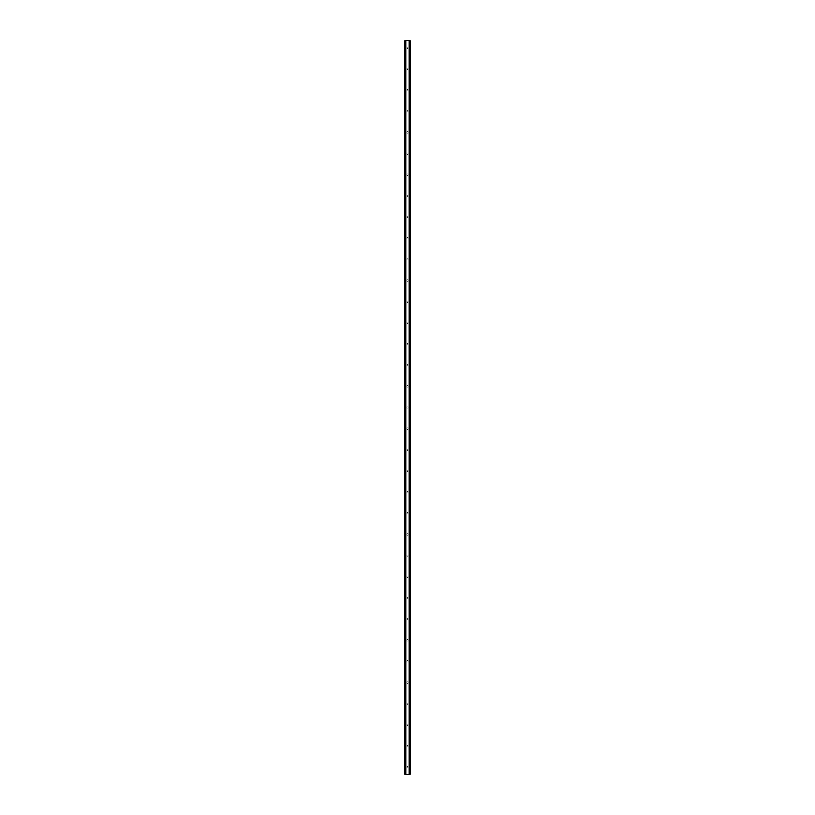 <?xml version="1.0" encoding="UTF-8"?>
<svg xmlns="http://www.w3.org/2000/svg" width="815" height="815" viewBox="0 0 815 815"><rect width="100%" height="100%" fill="white"/><g stroke="black" fill="none" stroke-linecap="round" stroke-linejoin="round"><path stroke-width="0.61" stroke-dasharray="4.08 3.06" d="M408.244 47.8A0.744 0.744 0 0 1 407.5 48.543A0.744 0.744 0 0 1 406.756 47.8A0.744 0.744 0 0 0 407.5 48.543A0.744 0.744 0 0 0 408.244 47.8A0.744 0.744 0 0 0 407.5 47.066A0.744 0.744 0 0 0 406.756 47.8A0.744 0.744 0 0 1 407.5 47.066A0.744 0.744 0 0 1 408.244 47.8M408.244 68.959A0.744 0.744 0 0 1 407.5 69.703A0.744 0.744 0 0 1 406.756 68.959A0.744 0.744 0 0 0 407.5 69.703A0.744 0.744 0 0 0 408.244 68.959A0.744 0.744 0 0 0 407.5 68.226A0.744 0.744 0 0 0 406.756 68.959A0.744 0.744 0 0 1 407.5 68.226A0.744 0.744 0 0 1 408.244 68.959M408.244 90.119A0.744 0.744 0 0 1 407.5 90.862A0.744 0.744 0 0 1 406.756 90.119A0.744 0.744 0 0 0 407.5 90.862A0.744 0.744 0 0 0 408.244 90.119A0.744 0.744 0 0 0 407.5 89.375A0.744 0.744 0 0 0 406.756 90.119A0.744 0.744 0 0 1 407.5 89.375A0.744 0.744 0 0 1 408.244 90.119M408.244 111.278A0.744 0.744 0 0 1 407.5 112.022A0.744 0.744 0 0 1 406.756 111.278A0.744 0.744 0 0 0 407.5 112.022A0.744 0.744 0 0 0 408.244 111.278A0.744 0.744 0 0 0 407.5 110.534A0.744 0.744 0 0 0 406.756 111.278A0.744 0.744 0 0 1 407.5 110.534A0.744 0.744 0 0 1 408.244 111.278M408.244 132.438A0.744 0.744 0 0 1 407.5 133.181A0.744 0.744 0 0 1 406.756 132.438A0.744 0.744 0 0 0 407.5 133.181A0.744 0.744 0 0 0 408.244 132.438A0.744 0.744 0 0 0 407.5 131.694A0.744 0.744 0 0 0 406.756 132.438A0.744 0.744 0 0 1 407.5 131.694A0.744 0.744 0 0 1 408.244 132.438M408.244 153.597A0.744 0.744 0 0 1 407.5 154.341A0.744 0.744 0 0 1 406.756 153.597A0.744 0.744 0 0 0 407.5 154.341A0.744 0.744 0 0 0 408.244 153.597A0.744 0.744 0 0 0 407.5 152.853A0.744 0.744 0 0 0 406.756 153.597A0.744 0.744 0 0 1 407.5 152.853A0.744 0.744 0 0 1 408.244 153.597M408.244 174.756A0.744 0.744 0 0 1 407.5 175.5A0.744 0.744 0 0 1 406.756 174.756A0.744 0.744 0 0 0 407.5 175.5A0.744 0.744 0 0 0 408.244 174.756A0.744 0.744 0 0 0 407.5 174.013A0.744 0.744 0 0 0 406.756 174.756A0.744 0.744 0 0 1 407.5 174.013A0.744 0.744 0 0 1 408.244 174.756M408.244 195.916A0.744 0.744 0 0 1 407.5 196.649A0.744 0.744 0 0 1 406.756 195.916A0.744 0.744 0 0 0 407.5 196.649A0.744 0.744 0 0 0 408.244 195.916A0.744 0.744 0 0 0 407.5 195.172A0.744 0.744 0 0 0 406.756 195.916A0.744 0.744 0 0 1 407.5 195.172A0.744 0.744 0 0 1 408.244 195.916M408.244 217.075A0.744 0.744 0 0 1 407.5 217.809A0.744 0.744 0 0 1 406.756 217.075A0.744 0.744 0 0 0 407.5 217.809A0.744 0.744 0 0 0 408.244 217.075A0.744 0.744 0 0 0 407.5 216.332A0.744 0.744 0 0 0 406.756 217.075A0.744 0.744 0 0 1 407.5 216.332A0.744 0.744 0 0 1 408.244 217.075M408.244 238.235A0.744 0.744 0 0 1 407.5 238.968A0.744 0.744 0 0 1 406.756 238.235A0.744 0.744 0 0 0 407.5 238.968A0.744 0.744 0 0 0 408.244 238.235A0.744 0.744 0 0 0 407.5 237.491A0.744 0.744 0 0 0 406.756 238.235A0.744 0.744 0 0 1 407.5 237.491A0.744 0.744 0 0 1 408.244 238.235M408.244 259.394A0.744 0.744 0 0 1 407.5 260.128A0.744 0.744 0 0 1 406.756 259.394A0.744 0.744 0 0 0 407.5 260.128A0.744 0.744 0 0 0 408.244 259.394A0.744 0.744 0 0 0 407.5 258.65A0.744 0.744 0 0 0 406.756 259.394A0.744 0.744 0 0 1 407.5 258.65A0.744 0.744 0 0 1 408.244 259.394M408.244 280.543A0.744 0.744 0 0 1 407.5 281.287A0.744 0.744 0 0 1 406.756 280.543A0.744 0.744 0 0 0 407.5 281.287A0.744 0.744 0 0 0 408.244 280.543A0.744 0.744 0 0 0 407.5 279.81A0.744 0.744 0 0 0 406.756 280.543A0.744 0.744 0 0 1 407.5 279.81A0.744 0.744 0 0 1 408.244 280.543M408.244 301.703A0.744 0.744 0 0 1 407.5 302.447A0.744 0.744 0 0 1 406.756 301.703A0.744 0.744 0 0 0 407.5 302.447A0.744 0.744 0 0 0 408.244 301.703A0.744 0.744 0 0 0 407.5 300.969A0.744 0.744 0 0 0 406.756 301.703A0.744 0.744 0 0 1 407.5 300.969A0.744 0.744 0 0 1 408.244 301.703M408.244 322.862A0.744 0.744 0 0 1 407.5 323.606A0.744 0.744 0 0 1 406.756 322.862A0.744 0.744 0 0 0 407.5 323.606A0.744 0.744 0 0 0 408.244 322.862A0.744 0.744 0 0 0 407.5 322.129A0.744 0.744 0 0 0 406.756 322.862A0.744 0.744 0 0 1 407.5 322.129A0.744 0.744 0 0 1 408.244 322.862M408.244 344.022A0.744 0.744 0 0 1 407.5 344.765A0.744 0.744 0 0 1 406.756 344.022A0.744 0.744 0 0 0 407.5 344.765A0.744 0.744 0 0 0 408.244 344.022A0.744 0.744 0 0 0 407.5 343.288A0.744 0.744 0 0 0 406.756 344.022A0.744 0.744 0 0 1 407.5 343.288A0.744 0.744 0 0 1 408.244 344.022M408.244 365.181A0.744 0.744 0 0 1 407.5 365.925A0.744 0.744 0 0 1 406.756 365.181A0.744 0.744 0 0 0 407.5 365.925A0.744 0.744 0 0 0 408.244 365.181A0.744 0.744 0 0 0 407.5 364.437A0.744 0.744 0 0 0 406.756 365.181A0.744 0.744 0 0 1 407.5 364.437A0.744 0.744 0 0 1 408.244 365.181M408.244 386.341A0.744 0.744 0 0 1 407.5 387.084A0.744 0.744 0 0 1 406.756 386.341A0.744 0.744 0 0 0 407.5 387.084A0.744 0.744 0 0 0 408.244 386.341A0.744 0.744 0 0 0 407.5 385.597A0.744 0.744 0 0 0 406.756 386.341A0.744 0.744 0 0 1 407.5 385.597A0.744 0.744 0 0 1 408.244 386.341M408.244 407.5A0.744 0.744 0 0 1 407.5 408.244A0.744 0.744 0 0 1 406.756 407.5A0.744 0.744 0 0 0 407.5 408.244A0.744 0.744 0 0 0 408.244 407.5A0.744 0.744 0 0 0 407.5 406.756A0.744 0.744 0 0 0 406.756 407.5A0.744 0.744 0 0 1 407.5 406.756A0.744 0.744 0 0 1 408.244 407.5M408.244 428.659A0.744 0.744 0 0 1 407.5 429.403A0.744 0.744 0 0 1 406.756 428.659A0.744 0.744 0 0 0 407.5 429.403A0.744 0.744 0 0 0 408.244 428.659A0.744 0.744 0 0 0 407.5 427.916A0.744 0.744 0 0 0 406.756 428.659A0.744 0.744 0 0 1 407.5 427.916A0.744 0.744 0 0 1 408.244 428.659M408.244 449.819A0.744 0.744 0 0 1 407.5 450.563A0.744 0.744 0 0 1 406.756 449.819A0.744 0.744 0 0 0 407.5 450.563A0.744 0.744 0 0 0 408.244 449.819A0.744 0.744 0 0 0 407.5 449.075A0.744 0.744 0 0 0 406.756 449.819A0.744 0.744 0 0 1 407.5 449.075A0.744 0.744 0 0 1 408.244 449.819M408.244 470.978A0.744 0.744 0 0 1 407.5 471.712A0.744 0.744 0 0 1 406.756 470.978A0.744 0.744 0 0 0 407.5 471.712A0.744 0.744 0 0 0 408.244 470.978A0.744 0.744 0 0 0 407.5 470.235A0.744 0.744 0 0 0 406.756 470.978A0.744 0.744 0 0 1 407.5 470.235A0.744 0.744 0 0 1 408.244 470.978M408.244 492.138A0.744 0.744 0 0 1 407.5 492.871A0.744 0.744 0 0 1 406.756 492.138A0.744 0.744 0 0 0 407.5 492.871A0.744 0.744 0 0 0 408.244 492.138A0.744 0.744 0 0 0 407.5 491.394A0.744 0.744 0 0 0 406.756 492.138A0.744 0.744 0 0 1 407.5 491.394A0.744 0.744 0 0 1 408.244 492.138M408.244 513.297A0.744 0.744 0 0 1 407.5 514.031A0.744 0.744 0 0 1 406.756 513.297A0.744 0.744 0 0 0 407.5 514.031A0.744 0.744 0 0 0 408.244 513.297A0.744 0.744 0 0 0 407.5 512.553A0.744 0.744 0 0 0 406.756 513.297A0.744 0.744 0 0 1 407.5 512.553A0.744 0.744 0 0 1 408.244 513.297M408.244 534.457A0.744 0.744 0 0 1 407.5 535.19A0.744 0.744 0 0 1 406.756 534.457A0.744 0.744 0 0 0 407.5 535.19A0.744 0.744 0 0 0 408.244 534.457A0.744 0.744 0 0 0 407.5 533.713A0.744 0.744 0 0 0 406.756 534.457A0.744 0.744 0 0 1 407.5 533.713A0.744 0.744 0 0 1 408.244 534.457M408.244 555.606A0.744 0.744 0 0 1 407.5 556.35A0.744 0.744 0 0 1 406.756 555.606A0.744 0.744 0 0 0 407.5 556.35A0.744 0.744 0 0 0 408.244 555.606A0.744 0.744 0 0 0 407.5 554.872A0.744 0.744 0 0 0 406.756 555.606A0.744 0.744 0 0 1 407.5 554.872A0.744 0.744 0 0 1 408.244 555.606M408.244 576.765A0.744 0.744 0 0 1 407.5 577.509A0.744 0.744 0 0 1 406.756 576.765A0.744 0.744 0 0 0 407.5 577.509A0.744 0.744 0 0 0 408.244 576.765A0.744 0.744 0 0 0 407.5 576.032A0.744 0.744 0 0 0 406.756 576.765A0.744 0.744 0 0 1 407.5 576.032A0.744 0.744 0 0 1 408.244 576.765M408.244 597.925A0.744 0.744 0 0 1 407.5 598.668A0.744 0.744 0 0 1 406.756 597.925A0.744 0.744 0 0 0 407.5 598.668A0.744 0.744 0 0 0 408.244 597.925A0.744 0.744 0 0 0 407.5 597.191A0.744 0.744 0 0 0 406.756 597.925A0.744 0.744 0 0 1 407.5 597.191A0.744 0.744 0 0 1 408.244 597.925M408.244 619.084A0.744 0.744 0 0 1 407.5 619.828A0.744 0.744 0 0 1 406.756 619.084A0.744 0.744 0 0 0 407.5 619.828A0.744 0.744 0 0 0 408.244 619.084A0.744 0.744 0 0 0 407.5 618.351A0.744 0.744 0 0 0 406.756 619.084A0.744 0.744 0 0 1 407.5 618.351A0.744 0.744 0 0 1 408.244 619.084M408.244 640.244A0.744 0.744 0 0 1 407.5 640.987A0.744 0.744 0 0 1 406.756 640.244A0.744 0.744 0 0 0 407.5 640.987A0.744 0.744 0 0 0 408.244 640.244A0.744 0.744 0 0 0 407.5 639.5A0.744 0.744 0 0 0 406.756 640.244A0.744 0.744 0 0 1 407.5 639.5A0.744 0.744 0 0 1 408.244 640.244M408.244 661.403A0.744 0.744 0 0 1 407.5 662.147A0.744 0.744 0 0 1 406.756 661.403A0.744 0.744 0 0 0 407.5 662.147A0.744 0.744 0 0 0 408.244 661.403A0.744 0.744 0 0 0 407.5 660.659A0.744 0.744 0 0 0 406.756 661.403A0.744 0.744 0 0 1 407.5 660.659A0.744 0.744 0 0 1 408.244 661.403M408.244 682.562A0.744 0.744 0 0 1 407.5 683.306A0.744 0.744 0 0 1 406.756 682.562A0.744 0.744 0 0 0 407.5 683.306A0.744 0.744 0 0 0 408.244 682.562A0.744 0.744 0 0 0 407.5 681.819A0.744 0.744 0 0 0 406.756 682.562A0.744 0.744 0 0 1 407.5 681.819A0.744 0.744 0 0 1 408.244 682.562M408.244 703.722A0.744 0.744 0 0 1 407.5 704.466A0.744 0.744 0 0 1 406.756 703.722A0.744 0.744 0 0 0 407.5 704.466A0.744 0.744 0 0 0 408.244 703.722A0.744 0.744 0 0 0 407.5 702.978A0.744 0.744 0 0 0 406.756 703.722A0.744 0.744 0 0 1 407.5 702.978A0.744 0.744 0 0 1 408.244 703.722M408.244 724.881A0.744 0.744 0 0 1 407.5 725.625A0.744 0.744 0 0 1 406.756 724.881A0.744 0.744 0 0 0 407.5 725.625A0.744 0.744 0 0 0 408.244 724.881A0.744 0.744 0 0 0 407.5 724.138A0.744 0.744 0 0 0 406.756 724.881A0.744 0.744 0 0 1 407.5 724.138A0.744 0.744 0 0 1 408.244 724.881M408.244 746.041A0.744 0.744 0 0 1 407.5 746.774A0.744 0.744 0 0 1 406.756 746.041A0.744 0.744 0 0 0 407.5 746.774A0.744 0.744 0 0 0 408.244 746.041A0.744 0.744 0 0 0 407.5 745.297A0.744 0.744 0 0 0 406.756 746.041A0.744 0.744 0 0 1 407.5 745.297A0.744 0.744 0 0 1 408.244 746.041M408.244 767.2A0.744 0.744 0 0 1 407.5 767.934A0.744 0.744 0 0 1 406.756 767.2A0.744 0.744 0 0 0 407.5 767.934A0.744 0.744 0 0 0 408.244 767.2A0.744 0.744 0 0 0 407.5 766.457A0.744 0.744 0 0 0 406.756 767.2A0.744 0.744 0 0 1 407.5 766.457A0.744 0.744 0 0 1 408.244 767.2M408.203 40.75L407.673 40.75L408.203 40.75M407.673 40.75L408.274 40.75L407.673 40.75M407.255 40.75L406.614 40.75L407.255 40.75M406.614 40.75L407.327 40.75L406.614 40.75M405.218 40.75L410.149 40.75L410.149 774.25L404.851 774.25L404.851 40.75L404.953 774.25L405.778 774.25L405.218 774.25M404.963 40.75L404.963 774.25L404.953 40.75M409.354 40.75L410.047 40.75L409.222 40.75L409.222 774.25L410.149 774.25L409.354 774.25M409.222 40.75L409.181 774.25L409.222 40.75M406.797 774.25L407.327 774.25L406.797 774.25M407.327 774.25L406.726 774.25L407.327 774.25M409.904 774.25L409.884 40.75M405.116 774.25L405.096 40.75M405.819 774.25L405.819 40.75L405.819 774.25M404.851 40.75L404.851 774.25M405.707 40.75L405.707 774.25M405.646 40.75L405.646 774.25M409.293 40.75L409.293 774.25M409.181 40.75L409.181 774.25L409.181 40.75M410.149 40.75L410.149 774.25L410.149 40.75M405.778 40.75L405.778 774.25L405.778 40.75M405.014 40.75L405.014 774.25M410.047 40.75L410.047 774.25L410.037 40.75M409.986 40.75L409.986 774.25M409.782 40.75L409.782 774.25M405.636 40.75L405.636 774.25M409.364 40.75L409.364 774.25"/><path stroke-width="1.22" d="M409.996 40.75L404.851 40.75L404.851 774.25L410.149 774.25L410.149 40.75L409.996 774.25M409.894 774.25L409.894 40.75L409.904 774.25M409.283 774.25L409.283 40.75L409.293 774.25M405.707 774.25L405.707 40.75L405.717 774.25M405.096 774.25L405.096 40.75L405.106 774.25M404.851 40.75L404.851 774.25M405.636 40.75L405.636 774.25M409.364 40.75L409.364 774.25M404.953 40.75L404.953 774.25M405.004 40.75L405.004 774.25M405.218 40.75L405.218 774.25M409.782 40.75L409.782 774.25M410.047 40.75L410.047 774.25"/></g></svg>
